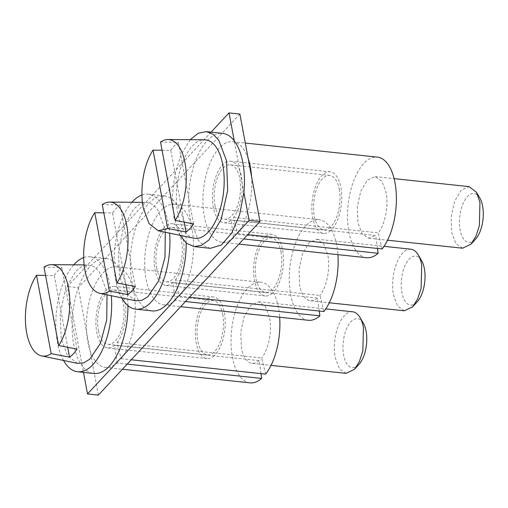 <?xml version="1.0" encoding="UTF-8"?>
<svg xmlns="http://www.w3.org/2000/svg" width="508" height="508" viewBox="0 0 508 508"><rect width="100%" height="100%" fill="white"/><g stroke="black" fill="none" stroke-linecap="round" stroke-linejoin="round"><path stroke-width="0.38" stroke-dasharray="2.54 1.91" d="M162.071 150.273L170.79 150.438L184.207 222.142M170.79 150.438A47.746 22.631 96.1 0 1 178.302 142.361L160.528 142.03M193.91 238.208A49.549 23.489 96.1 0 1 177.705 213.335A49.549 23.489 96.1 0 1 204.4 139.776M193.567 223.933L178.302 142.361M190.227 139.681L181.14 154.438L174.873 174.314L172.352 196.374L173.946 217.373L180.035 235.318M210.395 248.323L203.803 245.789L198.006 239.789L190.214 219.107A57.804 27.407 96.1 0 1 195.612 160.566A57.804 27.407 96.1 0 1 222.65 133.363M211.112 132.137L67.412 286.499L82.296 366.046A57.804 27.407 -83.9 0 0 93.885 373.482M127.946 305.619A57.804 27.407 -83.9 0 0 126.321 287.738A57.804 27.407 -83.9 0 0 106.14 258.515A57.804 27.407 -83.9 0 0 72.631 314.395A57.804 27.407 96.1 0 0 73.704 344.259A57.804 27.407 96.1 0 0 82.296 366.046L83.483 372.37M186.201 243.046A57.804 27.407 -83.9 0 0 184.575 225.165A57.804 27.407 -83.9 0 0 164.395 195.942A57.804 27.407 -83.9 0 0 137.357 223.139A57.804 27.407 -83.9 0 0 131.959 281.68A57.804 27.407 -83.9 0 0 152.14 310.902M243.904 192.449L234.239 140.799M239.865 114.059L78.257 287.655L67.412 286.499M78.257 287.655L98.362 395.097M63.525 360.47A57.804 27.407 96.1 0 1 57.436 342.525A57.804 27.407 96.1 0 1 73.724 264.833M83.674 257.569A57.804 27.407 96.1 0 1 89.872 256.781A57.804 27.407 96.1 0 1 110.052 286.004A57.804 27.407 96.1 0 1 111.335 295.719M121.78 297.898A57.804 27.407 96.1 0 1 115.691 279.946A57.804 27.407 96.1 0 1 131.978 202.254M141.929 194.996A57.804 27.407 96.1 0 1 148.126 194.208A57.804 27.407 96.1 0 1 168.307 223.425A57.804 27.407 96.1 0 1 169.589 233.147M265.646 374.117L261.696 358.007L216.51 353.187L117.094 342.595L121.044 358.705A50.584 23.978 -83.9 0 0 133.877 292.424A50.584 23.978 -83.9 0 0 116.218 266.859A50.584 23.978 -83.9 0 0 86.658 332.562A50.584 23.978 -83.9 0 0 87.84 341.884A50.584 23.978 -83.9 0 0 89.96 350.196A50.584 23.978 -83.9 0 0 105.499 367.449A50.584 23.978 -83.9 0 0 117.031 363.017L127.222 364.103M248.266 158.96A50.584 23.978 -83.9 0 0 232.727 141.707A50.584 23.978 -83.9 0 0 209.067 165.506A50.584 23.978 -83.9 0 0 204.349 216.732A50.584 23.978 -83.9 0 0 222.009 242.297A50.584 23.978 -83.9 0 0 233.54 237.858L243.726 238.944M251.568 176.594A50.584 23.978 -83.9 0 1 237.554 233.553L233.604 217.443A30.969 14.681 -83.9 0 0 241.459 176.86A30.969 14.681 -83.9 0 0 230.651 161.207A30.969 14.681 -83.9 0 0 216.167 175.781A30.969 14.681 -83.9 0 0 213.271 207.143A30.969 14.681 -83.9 0 0 224.085 222.796A30.969 14.681 -83.9 0 0 231.146 220.078L233.54 237.858M117.094 342.595A30.969 14.681 -83.9 0 0 124.955 302.012A30.969 14.681 -83.9 0 0 114.141 286.36A30.969 14.681 -83.9 0 0 99.657 300.933A30.969 14.681 -83.9 0 0 96.768 332.296A30.969 14.681 -83.9 0 0 107.575 347.948A30.969 14.681 -83.9 0 0 114.637 345.23L117.031 363.017M214.916 205.372A27.356 12.967 -83.9 0 0 224.466 219.202A27.356 12.967 -83.9 0 0 237.261 206.331A27.356 12.967 -83.9 0 0 239.814 178.626A27.356 12.967 -83.9 0 0 230.264 164.802A27.356 12.967 -83.9 0 0 217.468 177.673A27.356 12.967 -83.9 0 0 214.916 205.372M156.661 267.951A27.356 12.967 -83.9 0 0 166.211 281.781A27.356 12.967 -83.9 0 0 179.013 268.91A27.356 12.967 -83.9 0 0 181.566 241.205A27.356 12.967 -83.9 0 0 172.015 227.374A27.356 12.967 -83.9 0 0 159.22 240.246A27.356 12.967 -83.9 0 0 156.661 267.951M98.412 330.53A27.356 12.967 -83.9 0 0 107.963 344.354A27.356 12.967 -83.9 0 0 120.758 331.483A27.356 12.967 -83.9 0 0 123.311 303.784A27.356 12.967 -83.9 0 0 113.76 289.954A27.356 12.967 -83.9 0 0 100.965 302.825A27.356 12.967 -83.9 0 0 98.412 330.53M323.901 311.537L319.951 295.427L175.349 280.016L179.299 296.126A50.584 23.978 -83.9 0 0 192.132 229.851A50.584 23.978 -83.9 0 0 174.473 204.279A50.584 23.978 -83.9 0 0 150.812 228.086A50.584 23.978 -83.9 0 0 146.094 279.305A50.584 23.978 -83.9 0 0 163.754 304.876A50.584 23.978 -83.9 0 0 175.285 300.438L185.471 301.523M175.349 280.016A30.969 14.681 -83.9 0 0 183.21 239.439A30.969 14.681 -83.9 0 0 172.396 223.787A30.969 14.681 -83.9 0 0 157.912 238.354A30.969 14.681 -83.9 0 0 155.023 269.716A30.969 14.681 -83.9 0 0 165.83 285.369A30.969 14.681 -83.9 0 0 172.891 282.658L175.285 300.438M107.036 294.824L106.299 290.043L99.187 271.71L93.891 266.681L87.89 264.935L81.667 266.56L75.584 271.418L65.449 289.306L60.192 313.842L61.195 338.487L67.456 355.594L77.4 363.36M165.284 232.251L164.548 227.463L157.442 209.137L152.146 204.102L146.145 202.355L139.922 203.981L133.839 208.839L123.704 226.727L118.44 251.263L119.45 275.914L125.711 293.021L135.655 300.787M121.044 358.705L131.235 359.791M250.101 382.861A50.584 23.978 96.1 0 1 232.442 357.295A50.584 23.978 96.1 0 1 237.166 306.07A50.584 23.978 96.1 0 1 260.826 282.27A50.584 23.978 96.1 0 1 278.486 307.842A50.584 23.978 96.1 0 1 279.667 317.227M366.611 257.708A50.584 23.978 96.1 0 1 348.952 232.143A50.584 23.978 96.1 0 1 353.67 180.918A50.584 23.978 96.1 0 1 377.33 157.118M377.495 248.469L375.749 235.49L231.146 220.078M330.562 230.676A30.969 14.681 96.1 0 1 323.501 233.394A30.969 14.681 96.1 0 1 312.687 217.735A30.969 14.681 96.1 0 1 315.582 186.379A30.969 14.681 96.1 0 1 330.067 171.806A30.969 14.681 96.1 0 1 340.874 187.458A30.969 14.681 96.1 0 1 333.019 228.035A30.969 14.681 96.1 0 1 330.562 230.676M233.604 217.443L378.206 232.855C385.115 224.377 388.753 205.626 386.067 192.272L381.889 181.191L375.253 176.619L367.373 180.111L360.769 191.192L357.283 206.781L357.88 222.555L362.052 233.629L368.687 238.208L375.749 235.49M382.156 248.964L378.206 232.855M237.554 233.553L247.739 234.639M260.991 373.621L259.245 360.642L114.637 345.23M214.052 355.829A30.969 14.681 96.1 0 1 206.991 358.546A30.969 14.681 96.1 0 1 196.183 342.887A30.969 14.681 96.1 0 1 199.072 311.531A30.969 14.681 96.1 0 1 213.557 296.958A30.969 14.681 96.1 0 1 224.371 312.611A30.969 14.681 96.1 0 1 216.51 353.187A30.969 14.681 96.1 0 1 214.052 355.829M339.23 189.224A27.356 12.967 96.1 0 1 336.677 216.929A27.356 12.967 96.1 0 1 323.882 229.8A27.356 12.967 96.1 0 1 314.331 215.97A27.356 12.967 96.1 0 1 316.884 188.271A27.356 12.967 96.1 0 1 329.679 175.393A27.356 12.967 96.1 0 1 339.23 189.224M280.975 251.803A27.356 12.967 96.1 0 1 278.422 279.502A27.356 12.967 96.1 0 1 265.627 292.373A27.356 12.967 96.1 0 1 256.076 278.549A27.356 12.967 96.1 0 1 258.629 250.844A27.356 12.967 96.1 0 1 271.431 237.973A27.356 12.967 96.1 0 1 280.975 251.803M222.726 314.376A27.356 12.967 96.1 0 1 220.174 342.081A27.356 12.967 96.1 0 1 207.378 354.952A27.356 12.967 96.1 0 1 197.828 341.122A27.356 12.967 96.1 0 1 200.381 313.423A27.356 12.967 96.1 0 1 213.176 300.552A27.356 12.967 96.1 0 1 222.726 314.376M179.299 296.126L189.484 297.212M308.356 320.288A50.584 23.978 96.1 0 1 290.697 294.716A50.584 23.978 96.1 0 1 295.421 243.497A50.584 23.978 96.1 0 1 319.075 219.691A50.584 23.978 96.1 0 1 336.734 245.262A50.584 23.978 96.1 0 1 337.922 254.654M319.24 311.042L317.494 298.069L172.891 282.658M272.307 293.249A30.969 14.681 96.1 0 1 265.246 295.967A30.969 14.681 96.1 0 1 254.432 280.314A30.969 14.681 96.1 0 1 257.327 248.952A30.969 14.681 96.1 0 1 271.812 234.379A30.969 14.681 96.1 0 1 282.619 250.038A30.969 14.681 96.1 0 1 274.764 290.614L272.307 293.249M45.561 275.425L54.28 275.59A47.746 22.631 96.1 0 1 61.798 267.513L44.018 267.183M103.816 212.852L112.535 213.011A47.746 22.631 96.1 0 1 120.053 204.94L102.273 204.603M346.056 373.361L339.42 368.789L335.242 357.715A30.969 14.681 96.1 0 1 338.137 326.352A30.969 14.681 96.1 0 1 352.622 311.779M259.245 360.642A30.969 14.681 96.1 0 1 252.184 363.36A30.969 14.681 96.1 0 1 241.37 347.707L240.773 331.94L244.259 316.344L250.863 305.264L258.743 301.771L265.379 306.343L269.558 317.43A30.969 14.681 96.1 0 1 261.696 358.007M462.566 248.209L455.93 243.637L451.752 232.556L451.161 216.795L454.647 201.2L461.245 190.113L469.125 186.633M404.311 310.782L397.675 306.21L393.497 295.135A30.969 14.681 96.1 0 1 396.386 263.773A30.969 14.681 96.1 0 1 410.877 249.199M317.494 298.069A30.969 14.681 96.1 0 1 310.432 300.787A30.969 14.681 96.1 0 1 299.625 285.128L299.028 269.361L302.514 253.765L309.118 242.684L316.998 239.198L323.634 243.77L327.812 254.851A30.969 14.681 96.1 0 1 319.951 295.427M54.28 275.59L67.697 347.294M77.064 349.085L61.798 267.513M112.535 213.011L125.952 284.715M135.319 286.512L120.053 204.94M363.334 323.183A24.638 11.684 -83.9 0 0 348.532 324.923A24.638 11.684 -83.9 0 0 343.662 355.206A24.638 11.684 -83.9 0 0 358.934 364.477M479.844 198.031A24.638 11.684 -83.9 0 0 465.042 199.771A24.638 11.684 -83.9 0 0 460.172 230.054A24.638 11.684 -83.9 0 0 475.437 239.325M421.589 260.604A24.638 11.684 -83.9 0 0 406.787 262.344A24.638 11.684 -83.9 0 0 401.917 292.633A24.638 11.684 -83.9 0 0 417.189 301.898M89.872 256.781L106.14 258.515M148.126 194.208L164.395 195.942M116.218 266.859L260.826 282.27M232.727 141.707L245.288 143.046M222.009 242.297L238.931 244.1M224.085 222.796L323.501 233.394M230.651 161.207L330.067 171.806M105.499 367.449L122.422 369.252M107.575 347.948L206.991 358.546M114.141 286.36L213.557 296.958M224.466 219.202L323.882 229.8M230.264 164.802L329.679 175.393M166.211 281.781L265.627 292.373M172.015 227.374L271.431 237.973M107.963 344.354L207.378 354.952M113.76 289.954L213.176 300.552M174.473 204.279L319.075 219.691M163.754 304.876L180.677 306.68M165.83 285.369L265.246 295.967M172.396 223.787L271.812 234.379M84.15 264.903L87.89 264.935M142.405 202.33L146.145 202.355M252.184 363.36L271.037 365.373M368.687 238.208L387.54 240.214M310.432 300.787L329.286 302.793M258.743 301.771L325.787 308.921M375.253 176.619L394.106 178.632M316.998 239.198L384.042 246.342"/><path stroke-width="0.76" d="M153.01 150.101L167.678 228.492L158.223 230.778L149.003 223.577L143.199 207.715A45.936 21.78 96.1 0 1 153.01 150.101L162.071 150.273M184.207 222.142L186.055 232.01L167.678 228.492M175.196 220.415L160.528 142.03A45.936 21.78 96.1 0 1 167.945 139.522A45.936 21.78 96.1 0 1 185.007 162.801A45.936 21.78 96.1 0 1 175.196 220.415L193.567 223.933A47.746 22.631 96.1 0 1 186.055 232.01M167.945 139.522L204.4 139.776A49.549 23.489 96.1 0 1 222.802 164.89A49.549 23.489 96.1 0 1 217.799 216.046A49.549 23.489 96.1 0 1 193.91 238.208L158.223 230.778M180.035 235.318L186.487 243.281L194.126 246.596L201.524 245.326L208.839 240.081L221.164 219.399L227.679 190.297L226.562 160.852L218.77 140.17L212.979 134.169L206.381 131.629L198.222 133.255L190.227 139.681M206.381 131.629L222.65 133.363A57.804 27.407 96.1 0 1 234.239 140.799A57.804 27.407 96.1 0 1 242.83 162.585A57.804 27.407 96.1 0 1 243.904 192.449L239.624 214.636L231.724 233.102L221.444 244.951L210.395 248.323L194.126 246.596M111.335 295.719A57.804 27.407 96.1 0 1 77.622 371.748L93.885 373.482A57.804 27.407 -83.9 0 0 127.946 305.619M83.483 372.37L87.516 393.941L249.123 220.345L243.904 192.449M234.239 140.799L229.019 112.903L211.112 132.137M169.589 233.147A57.804 27.407 96.1 0 1 135.871 309.169L152.14 310.902A57.804 27.407 -83.9 0 0 186.201 243.046M249.123 220.345L259.969 221.501L98.362 395.097L87.516 393.941M73.724 264.833A57.804 27.407 96.1 0 1 83.674 257.569M77.622 371.748A57.804 27.407 96.1 0 1 63.525 360.47M259.969 221.501L239.865 114.059L229.019 112.903M131.978 202.254A57.804 27.407 96.1 0 1 141.929 194.996M135.871 309.169A57.804 27.407 96.1 0 1 121.78 297.898M58.687 345.567L44.018 267.183A45.936 21.78 96.1 0 1 51.435 264.674A45.936 21.78 96.1 0 1 68.504 287.953A45.936 21.78 96.1 0 1 58.687 345.567L77.064 349.085A47.746 22.631 96.1 0 1 69.545 357.162L51.175 353.644A45.936 21.78 96.1 0 1 41.713 355.93L77.4 363.36L83.528 362.953L89.675 359.296L100.387 343.395L106.731 319.843L107.036 294.824M251.568 176.594A50.584 23.978 -83.9 0 0 250.387 167.272A50.584 23.978 -83.9 0 0 248.266 158.96M116.942 282.994L102.273 204.603A45.936 21.78 96.1 0 1 109.69 202.101A45.936 21.78 96.1 0 1 126.752 225.381A45.936 21.78 96.1 0 1 116.942 282.994L135.319 286.512A47.746 22.631 96.1 0 1 127.8 294.583L109.423 291.065A45.936 21.78 96.1 0 1 99.968 293.351L135.655 300.787L141.783 300.38L147.923 296.716L158.642 280.822L164.986 257.264L165.284 232.251M131.235 359.791L265.646 374.117A50.584 23.978 96.1 0 0 279.667 317.227M245.288 143.046L377.33 157.118A50.584 23.978 96.1 0 1 394.989 182.683A50.584 23.978 96.1 0 1 382.156 248.964L247.739 234.639M243.726 238.944L378.142 253.276A50.584 23.978 96.1 0 1 366.611 257.708L238.931 244.1M378.142 253.276L377.495 248.469M127.222 364.103L261.633 378.428A50.584 23.978 96.1 0 1 250.101 382.861L122.422 369.252M261.633 378.428L260.991 373.621M189.484 297.212L323.901 311.537A50.584 23.978 96.1 0 0 337.922 254.654M185.471 301.523L319.888 315.849A50.584 23.978 96.1 0 1 308.356 320.288L180.677 306.68M319.888 315.849L319.24 311.042M41.713 355.93A45.936 21.78 96.1 0 1 26.689 332.867A45.936 21.78 96.1 0 1 36.5 275.253L45.561 275.425M99.968 293.351A45.936 21.78 96.1 0 1 84.944 270.294A45.936 21.78 96.1 0 1 94.755 212.681L103.816 212.852M325.787 308.921L352.622 311.779A30.969 14.681 96.1 0 1 359.962 317.462A30.969 14.681 96.1 0 1 363.43 327.431L362.871 350.787L359.416 361.505L354.432 369.36L346.056 373.361M470.941 244.208L475.437 239.325A24.638 11.684 -83.9 0 0 482.6 205.962A24.638 11.684 -83.9 0 0 479.844 198.031L476.472 192.31L479.939 202.279L479.381 225.635L475.92 236.353L470.941 244.208L462.566 248.209L387.54 240.214M384.042 246.342L410.877 249.199A30.969 14.681 96.1 0 1 418.217 254.883A30.969 14.681 96.1 0 1 421.684 264.858L421.126 288.207L417.665 298.926L412.686 306.781L404.311 310.782M36.5 275.253L51.175 353.644M67.697 347.294L69.545 357.162M94.755 212.681L109.423 291.065M125.952 284.715L127.8 294.583M354.432 369.36L358.934 364.477A24.638 11.684 -83.9 0 0 366.09 331.114A24.638 11.684 -83.9 0 0 363.334 323.183L359.962 317.462M476.472 192.316L469.125 186.633L394.106 178.632M412.686 306.781L417.189 301.898A24.638 11.684 -83.9 0 0 424.345 268.541A24.638 11.684 -83.9 0 0 421.589 260.604L418.217 254.883M51.435 264.674L84.15 264.903M109.69 202.101L142.405 202.33M271.037 365.373L346.056 373.367M329.286 302.793L404.311 310.788"/></g></svg>
